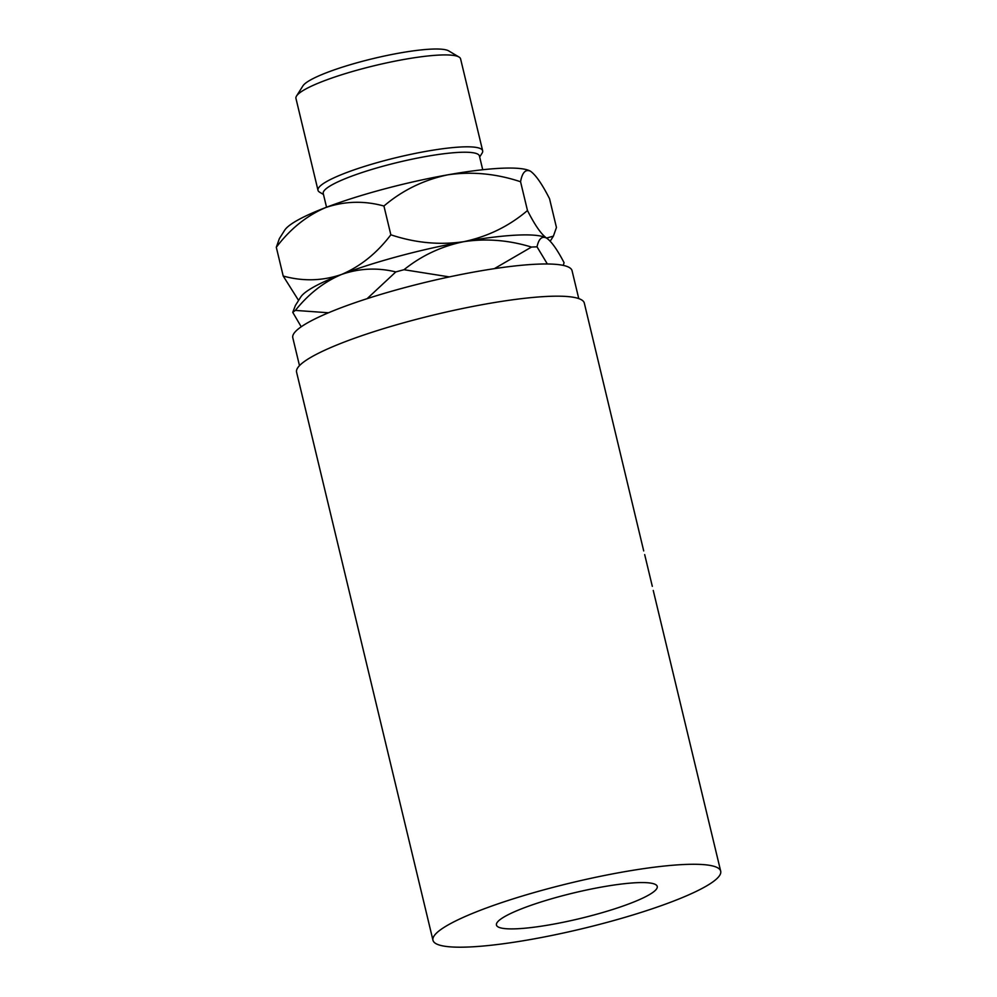 <?xml version="1.0" encoding="UTF-8"?>
<svg xmlns="http://www.w3.org/2000/svg" width="997" height="997" viewBox="0 0 997 997"><rect width="100%" height="100%" fill="white"/><g stroke="black" fill="none" stroke-linecap="round" stroke-linejoin="round"><path stroke-width="1.5" d="M296.52 96.036L302.914 85.892A75.959 12.114 -13.5 0 1 373.352 58.536A75.959 12.114 -13.5 0 1 448.662 50.872A75.959 12.114 -13.5 0 1 448.7 50.897A75.959 12.114 -13.5 0 1 448.725 50.909L459.006 57.028A84.67 13.497 166.5 0 0 458.969 57.003A84.67 13.497 166.5 0 0 375.022 65.54A84.67 13.497 166.5 0 0 296.52 96.036A84.67 13.497 166.5 0 0 295.947 98.416L318.006 190.315A84.67 13.497 -13.5 0 1 390.425 159.084A84.67 13.497 -13.5 0 1 481.028 148.902A84.67 13.497 -13.5 0 1 482.66 150.784A84.67 13.497 -13.5 0 1 482.087 153.164L479.669 156.99M482.66 150.784L460.589 58.885A84.67 13.497 166.5 0 0 459.006 57.028M482.735 169.739L479.432 155.981A80.308 12.811 166.5 0 0 477.887 154.199A80.308 12.811 166.5 0 0 391.946 163.857A80.308 12.811 166.5 0 0 323.24 193.48L326.542 207.239M655.64 884.601A82.676 13.185 166.5 0 0 567.168 894.546A82.676 13.185 166.5 0 0 496.444 925.042A82.676 13.185 166.5 0 0 498.026 926.874A82.676 13.185 166.5 0 0 586.51 916.928A82.676 13.185 166.5 0 0 657.235 886.433A82.676 13.185 166.5 0 0 655.64 884.601M578.759 298.589L572.054 270.698A143.605 22.906 166.5 0 0 569.299 267.508A143.605 22.906 166.5 0 0 415.624 284.781A143.605 22.906 166.5 0 0 292.794 337.746L299.486 365.637M720.694 871.191A147.955 23.592 166.5 0 0 717.852 867.901A147.955 23.592 166.5 0 0 559.529 885.71A147.955 23.592 166.5 0 0 432.972 940.271A147.955 23.592 166.5 0 0 435.814 943.561A147.955 23.592 166.5 0 0 594.137 925.764A147.955 23.592 166.5 0 0 720.694 871.191L653.247 590.448M643.713 550.942L584.317 303.1A147.955 23.592 166.5 0 0 581.463 299.81A147.955 23.592 166.5 0 0 423.139 317.607A147.955 23.592 166.5 0 0 296.583 372.18L432.972 940.271M547.353 263.981L537.022 246.832C538.766 238.781 541.932 235.853 546.53 238.046C551.428 241.424 557.273 249.636 564.065 262.672L563.28 265.389M328.474 312.771L295.399 310.403C308.609 293.853 324.013 281.864 341.597 274.449A128.127 20.439 -13.5 0 0 300.67 297.118L295.411 305.456L292.757 312.348L301.219 326.779M292.757 312.348A145.537 23.205 -13.5 0 1 295.399 310.403M449.348 276.904L404.009 269.713C421.457 255.656 441.372 246.309 463.73 241.685C439.552 245.225 415.263 242.932 390.849 234.794C376.941 253.113 360.528 266.324 341.597 274.449C359.256 268.293 377.327 267.445 395.821 271.919L367.108 298.676M395.821 271.919A145.537 23.205 -13.5 0 1 404.009 269.713M276.306 247.268C290.202 228.949 306.615 215.738 325.545 207.613A128.127 20.439 -13.5 0 0 284.631 230.282L279.372 238.619L276.306 247.268L283.21 276.044C303.063 281.503 322.517 280.967 341.597 274.449A128.127 20.439 -13.5 0 1 463.73 241.685C486.1 238.295 508.682 240.09 531.476 247.069L494.35 268.654M531.476 247.069A145.537 23.205 -13.5 0 1 537.022 246.832M530.479 171.21L530.541 171.235A128.127 20.439 -13.5 0 0 530.479 171.21C525.556 168.967 522.241 172.481 520.559 181.741C496.145 173.615 471.843 171.322 447.678 174.849C423.6 179.959 402.352 190.34 383.932 206.018C364.092 200.559 344.626 201.095 325.545 207.613A128.127 20.439 -13.5 0 1 447.678 174.849A128.127 20.439 -13.5 0 1 530.479 171.21C535.8 174.974 542.144 184.146 549.546 198.727L556.451 227.503L553.385 236.152L546.53 238.046C541.221 234.27 534.866 225.098 527.475 210.529C509.056 226.194 487.807 236.588 463.73 241.685A128.127 20.439 -13.5 0 1 546.53 238.046A128.127 20.439 -13.5 0 1 546.58 238.071A128.127 20.439 -13.5 0 1 546.68 238.133M283.21 276.044L298.589 300.433M520.559 181.741L527.475 210.529M383.932 206.018L390.849 234.794M319.638 192.197A84.67 13.497 -13.5 0 1 319.601 192.172A84.67 13.497 -13.5 0 1 318.006 190.315M644.685 554.594L652.312 586.348M550.219 241.174L553.385 236.152M323.489 194.49L319.601 192.172"/></g></svg>
